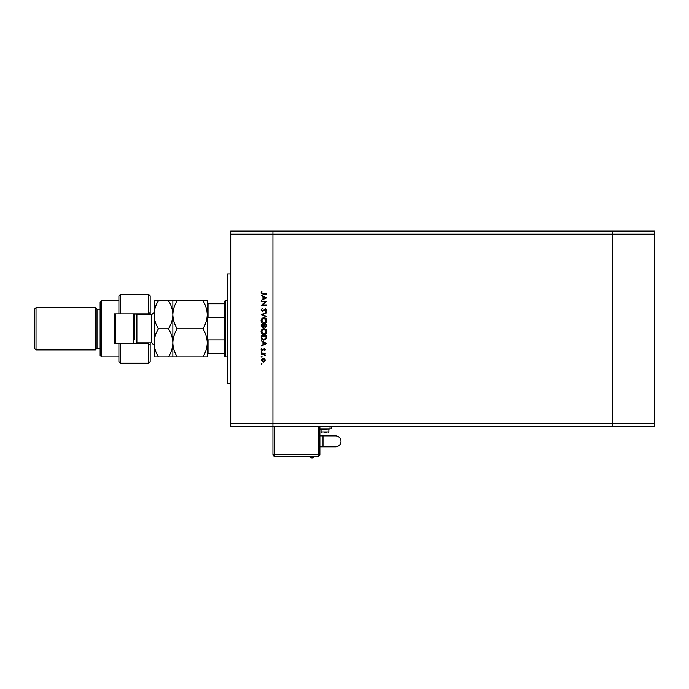 <?xml version="1.0" encoding="UTF-8"?>
<svg xmlns="http://www.w3.org/2000/svg" width="689" height="689" viewBox="0 0 689 689"><rect width="100%" height="100%" fill="white"/><g stroke="black" fill="none" stroke-linecap="round" stroke-linejoin="round"><path stroke-width="1.03" d="M654.55 234.165L654.55 426.525L272.947 426.525L272.947 234.165L654.55 234.165L654.55 231.039L612.323 231.039L612.323 426.525L612.323 231.039L230.72 231.039L230.72 423.399L272.947 423.399L272.947 231.039L272.947 234.165L230.72 234.165M654.55 423.399L272.947 423.399L272.947 426.525L230.72 426.525L230.72 423.399M230.72 383.523L227.594 383.523L227.594 274.041L230.72 274.041M265.515 301.704L261.217 301.704L261.217 301.214L266.695 301.214L262.388 304.934L266.695 304.934L266.695 305.425L261.217 305.425L265.515 301.704M262.561 311.6L261.079 310.033L262.276 308.371L261.639 310.033L262.569 311.109L265.558 308.724L266.832 310.067L265.911 311.531L265.575 311.083L266.273 310.016L265.584 309.215L262.561 311.6M261.217 314.684L266.695 312.298L266.695 312.823L262.38 314.649L266.695 316.475L266.695 317L261.217 314.684M261.079 320.661C261.234 318.904 262.182 317.939 263.93 317.775C265.687 317.922 266.66 318.869 266.832 320.618C266.695 322.4 265.739 323.365 263.956 323.529C262.199 323.374 261.243 322.418 261.079 320.661M261.079 331.607C261.234 329.85 262.182 328.894 263.93 328.722C265.687 328.868 266.66 329.816 266.832 331.564C266.695 333.347 265.739 334.32 263.956 334.475C262.199 334.32 261.243 333.364 261.079 331.607M261.217 340.797L266.695 343.458L261.217 345.99L262.974 344.646L262.974 342.157L261.217 340.797M261.148 363.775L261.605 363.318L262.061 363.775L261.605 364.231L261.148 363.775M263.207 358.125L264.628 358.676L265.291 360.201L264.628 361.716L263.207 362.268L261.148 360.201L263.207 358.125M261.148 356.687L261.605 356.23L262.061 356.687L261.605 357.143L261.148 356.687M261.217 354.198L261.217 353.707L265.222 353.707L264.628 354.198L265.291 355.171L264.731 355.326L263.939 354.284L261.217 354.198M261.148 352.268L261.605 351.812L262.061 352.268L261.605 352.725L261.148 352.268M264.24 348.651L265.291 349.667L264.722 350.684L264.257 349.142L262.302 350.761L261.148 349.581L261.691 348.445L262.285 350.27L264.24 348.651M263.887 340.09C262.13 339.987 261.234 339.057 261.217 337.3L261.217 335.603L266.695 335.603L266.497 338.445L263.887 340.09M261.217 326.13L261.217 324.648L266.695 324.648L266.695 325.716L265.334 327.456L264.171 326.827L262.776 327.878L261.217 326.13M261.217 295.176L266.695 297.846L261.217 300.37L262.974 299.026L262.974 296.546L261.217 295.176M261.639 292.946L263.052 293.703L266.695 293.703L266.695 294.194L263 294.194L261.079 292.92L261.708 291.602L262.13 291.886L261.639 292.946M263.207 361.777L264.8 360.201L263.207 358.616L261.639 360.201L263.207 361.777M263.534 344.388L265.627 343.415L263.534 342.424L263.534 344.388M266.135 336.094L261.786 336.094L261.923 338.282L263.887 339.599L265.98 338.161L266.135 336.094M263.965 333.984L266.273 331.59L263.939 329.213L261.639 331.59L263.965 333.984M266.135 325.811L266.135 325.139L264.378 325.139L265.325 326.965L266.135 325.811M263.818 325.466L261.786 325.139L262.776 327.387L263.818 325.466M263.965 323.038L266.273 320.643L263.939 318.266L261.639 320.643L263.965 323.038M263.534 298.768L265.627 297.803L263.534 296.813L263.534 298.768M274.515 426.525L274.515 454.68L272.947 454.68A1.567 1.567 0 0 0 274.515 456.247L318.301 456.247A1.567 1.567 0 0 0 319.868 454.68L319.868 426.525L319.868 435.913L335.509 435.913A5.478 5.478 0 0 1 340.977 441.382A5.478 5.478 0 0 1 335.509 446.86L319.868 446.86L319.868 454.68L318.301 454.68L318.301 426.525M309.559 456.402A2.773 2.773 0 0 0 314.546 456.402M329.643 429.032L320.256 429.342L329.643 429.032M326.758 432.468L324.95 432.468L326.758 432.468M319.868 435.913L319.868 446.86M319.868 454.68A1.567 1.567 0 0 1 318.301 456.247L274.515 456.247A1.567 1.567 0 0 1 272.947 454.68L272.947 426.525M319.868 428.877L331.598 428.877L331.598 426.525M324.95 432.468L324.045 432.468M225.251 356.936L224.468 356.153L224.468 301.412L225.251 300.628L225.251 356.936L227.594 356.936M207.268 353.801L208.044 353.801L207.268 353.801M224.468 353.801L208.044 353.801L208.044 339.866L207.268 337.765M224.468 317.698L208.044 317.698L207.268 319.799M224.468 339.866L208.044 339.866M207.268 303.763L208.044 303.763L207.268 303.763M224.468 303.763L208.044 303.763L208.044 317.698M118.904 343.639L120.463 343.639L120.463 363.189L118.904 361.622L118.904 343.639L114.21 343.639L114.21 313.926L118.904 313.926L118.904 295.943L120.463 294.375L120.463 313.926L148.617 313.926L148.617 294.375L150.185 295.943L150.185 314.709M148.617 313.926L150.185 312.358L148.617 313.926L148.617 314.709M136.103 342.993L136.103 343.639M101.696 356.936L100.138 355.369L100.138 302.195L101.696 300.628L101.696 356.936L118.904 356.936M36.017 349.891L34.45 348.333L34.45 309.232L36.017 307.673L36.017 349.891L95.444 349.891L97.011 348.333L97.011 309.232L100.138 309.232M95.444 349.891L95.444 307.673L36.017 307.673M120.463 343.639L148.617 343.639L148.617 342.855M148.617 363.189L148.617 343.639L150.185 345.206L150.185 361.622L148.617 363.189L120.463 363.189M150.185 342.855L150.185 345.206L148.617 343.639M114.21 328.782L114.21 343.639M136.103 313.926L136.103 314.572M120.463 313.926L118.904 313.926M133.761 343.639L133.761 313.926M114.994 343.639L114.994 313.926M115.778 313.926L115.778 343.639M202.91 356.936L207.268 356.936L207.268 342.855C207.088 347.833 205.641 352.527 202.91 356.936L177.211 356.936C174.481 352.518 173.034 347.824 172.861 342.855C173.034 337.886 174.481 333.192 177.211 328.782L202.91 328.782C205.641 333.2 207.096 337.894 207.268 342.855L207.268 314.709C207.096 319.653 205.649 324.347 202.91 328.782M172.861 356.936L172.861 342.855C172.681 347.833 171.234 352.527 168.504 356.936L177.211 356.936M202.91 300.628C205.632 305.012 207.088 309.706 207.268 314.709L207.268 300.628L168.504 300.628C171.225 305.012 172.681 309.706 172.861 314.709C173.025 309.766 174.472 305.072 177.211 300.628M177.211 328.782C174.489 324.398 173.042 319.705 172.861 314.709L172.861 300.628M172.861 342.855L172.861 314.709C172.689 319.653 171.242 324.347 168.504 328.782C171.234 333.2 172.689 337.894 172.861 342.855M158.444 300.628C155.705 305.072 154.258 309.766 154.095 314.709C154.276 319.705 155.723 324.398 158.444 328.782C155.714 333.192 154.267 337.877 154.095 342.855C154.267 347.824 155.714 352.518 158.444 356.936L154.095 356.936L154.095 300.628L168.504 300.628M158.444 328.782L168.504 328.782M158.444 356.936L168.504 356.936M134.544 313.926L134.544 339.341M322.995 435.913L322.995 446.86M335.509 435.913A5.478 5.478 0 0 1 340.977 441.382M328.86 429.342L328.86 432.003L321.04 432.003L321.513 432.468M274.515 456.247L274.515 454.68L318.301 454.68L318.301 456.247M330.031 428.877L330.031 426.525M135.139 313.926L136.887 314.709L136.887 342.855L151.744 342.855L151.744 314.709L154.095 312.358M328.86 432.003L328.395 432.468M321.04 429.342L321.04 432.003M225.251 300.628L227.594 300.628M97.011 348.333L100.138 348.333M120.463 294.375L148.617 294.375M101.696 300.628L118.904 300.628M97.011 309.232L95.444 307.673M136.887 314.709L151.744 314.709M136.887 342.855L135.139 343.639M151.744 342.855L154.095 345.206"/></g></svg>
